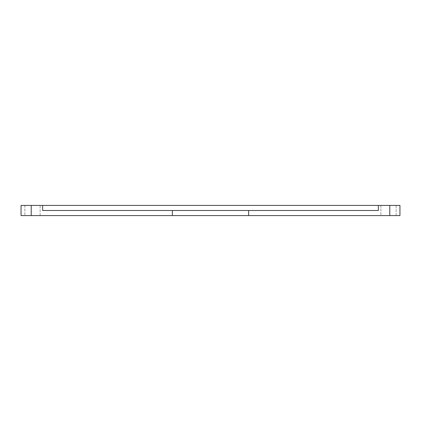 <?xml version="1.0" encoding="UTF-8"?>
<svg xmlns="http://www.w3.org/2000/svg" width="421" height="421" viewBox="0 0 421 421"><rect width="100%" height="100%" fill="white"/><g stroke="black" fill="none" stroke-linecap="round" stroke-linejoin="round"><path stroke-width="0.32" stroke-dasharray="2.1 1.58" d="M380.931 205.416L380.879 215.584L396.135 215.584L396.135 205.416L388.509 205.416L396.135 205.416L396.135 215.584L380.879 215.584L380.879 205.416L396.119 205.416L380.931 205.416M388.509 215.584L396.119 215.584L388.509 215.584M24.918 205.416L24.865 215.584L40.121 215.584L40.121 205.416L32.491 205.416L40.121 205.416L40.121 215.584L24.865 215.584L24.865 205.416L40.106 205.416L24.918 205.416M32.491 215.584L40.106 215.584L32.491 215.584M378.337 205.416L378.337 210.5L42.663 210.5L42.663 205.416M389.778 215.584L399.95 215.584L399.95 205.416L31.222 205.416L31.222 215.584L389.778 215.584L389.778 205.416M31.222 205.416L21.05 205.416L21.05 215.584L31.222 215.584"/><path stroke-width="0.63" d="M42.663 210.5L378.337 210.5L378.337 205.416L42.663 205.416L42.663 210.5M42.663 205.416L31.222 205.416L31.222 215.584L399.95 215.584L399.95 205.416L389.778 205.416L389.778 215.584M31.222 215.584L21.05 215.584L21.05 205.416L31.222 205.416M378.337 205.416L389.778 205.416M248.643 210.5L248.643 215.584M172.357 210.5L172.357 215.584"/></g></svg>
